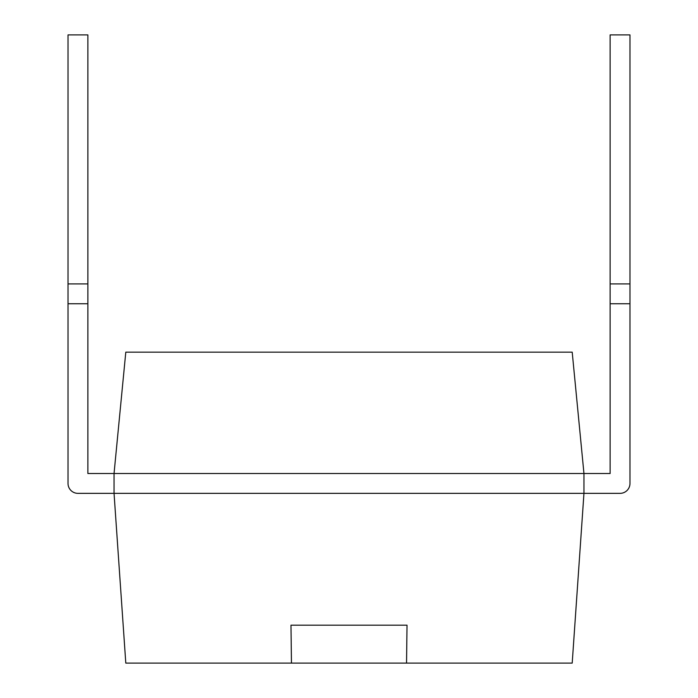<?xml version="1.0" encoding="UTF-8"?>
<svg xmlns="http://www.w3.org/2000/svg" width="698" height="698" viewBox="0 0 698 698"><rect width="100%" height="100%" fill="white"/><g stroke="black" fill="none" stroke-linecap="round" stroke-linejoin="round"><path stroke-width="1.05" d="M87.869 283.903L68.02 283.903L68.02 34.9L87.869 34.9L87.869 473.506L114.044 473.506L114.044 493.355L125.797 663.1L572.203 663.1L583.956 493.355L620.06 493.355A9.92 9.92 0 0 0 629.98 483.426L629.98 34.9L610.131 34.9L610.131 283.903L629.98 283.903M629.98 303.752L610.131 303.752L610.131 473.506L114.044 473.506L125.797 352.158L572.203 352.158L583.956 473.506L583.956 493.355L620.06 493.355L77.94 493.355A9.92 9.92 0 0 1 68.02 483.426L68.02 283.903M406.55 663.1L407.021 625.181L290.979 625.181L291.45 663.1M87.869 303.752L68.02 303.752M610.131 303.752L610.131 283.903"/></g></svg>
